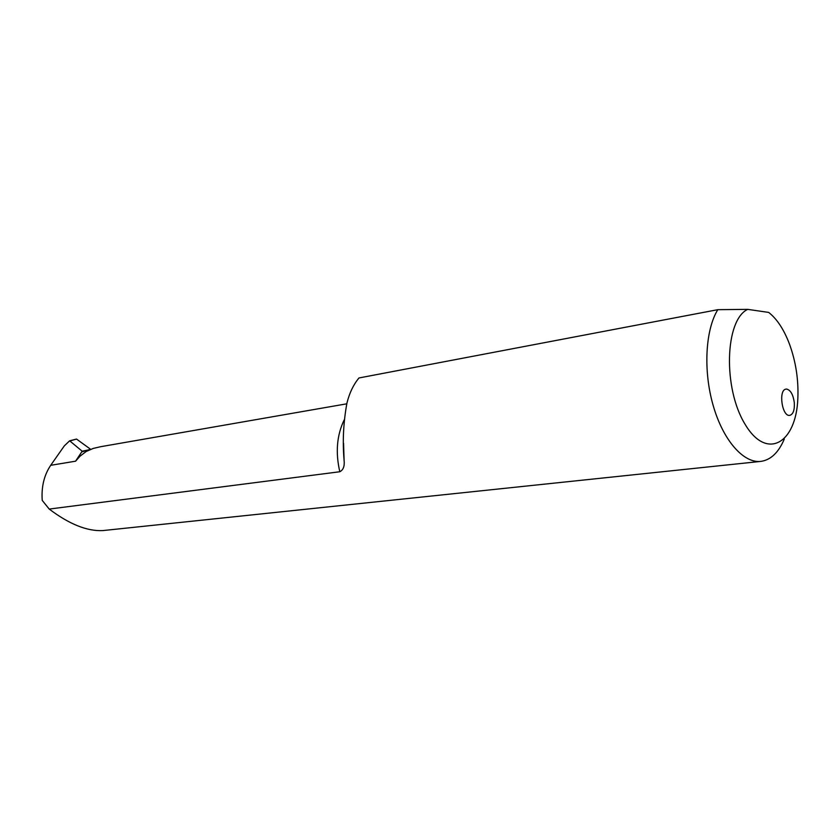<?xml version="1.0" encoding="UTF-8"?>
<svg xmlns="http://www.w3.org/2000/svg" width="840" height="840" viewBox="0 0 840 840"><rect width="100%" height="100%" fill="white"/><g stroke="black" fill="none" stroke-linecap="round" stroke-linejoin="round"><path stroke-width="1.26" d="M346.762 403.82L100.716 446.691L93.261 448.423L86.236 451.458L80.052 456.162L75.569 461.192L82.183 451.206L69.636 440.811L64.323 445.872L50.705 465.308L75.569 461.192M784.298 439.036C778.627 452.456 770.857 459.9 760.988 461.381C743.747 463.586 723.303 440.664 713.255 405.794C703.133 370.997 705.296 329.942 717.801 309.677L358.974 377.958C353.483 384.573 349.471 392.921 346.962 402.99C343.392 422.279 342.437 441.399 344.096 460.331C344.736 466.158 343.308 469.959 339.812 471.744L49.213 509.072L42.231 500.399C41.286 486.801 44.111 475.104 50.705 465.308M82.183 451.206L89.586 449.694M81.627 451.941L90.562 449.243L76.524 439.068L70.214 440.874M49.213 509.072C69.227 524.181 87.087 531.363 102.795 530.586L760.988 461.381M717.801 309.677L747.726 309.362L768.674 312.417C777.032 318.969 783.982 329.564 789.516 344.201C795.827 361.651 798.609 379.669 797.853 398.255C796.247 443.572 766.626 460.929 744.996 424.137C722.831 388.091 724.962 319.841 747.726 309.362M786.734 389.088C790.629 390.138 793.149 394.632 794.294 402.56C794.724 409.952 793.244 414.215 789.841 415.349C782.04 417.123 778.092 389.644 786.082 389.12L786.734 389.088M69.636 440.811L76.524 439.068M339.812 471.744C335.37 452.456 336.83 435.173 344.19 419.895M344.096 460.331L343.56 443.237"/></g></svg>
